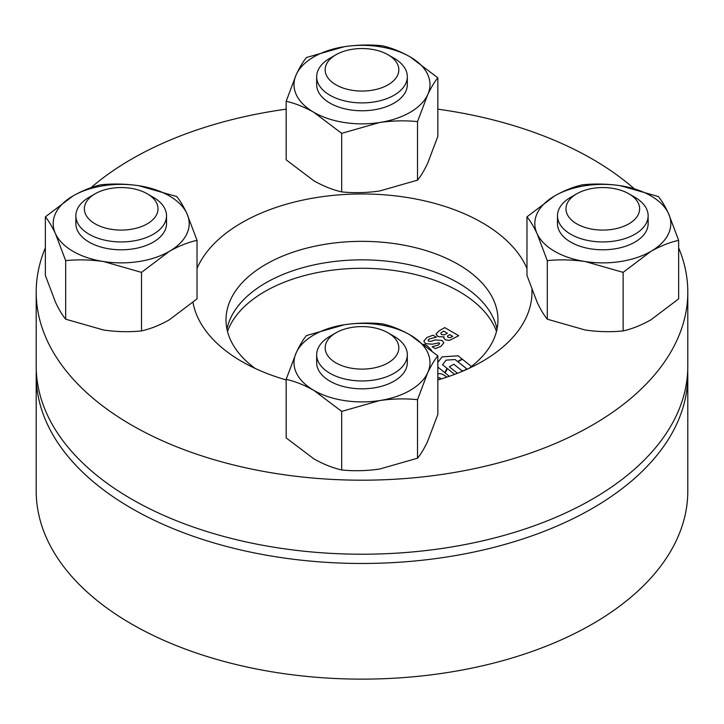 <?xml version="1.0" encoding="UTF-8"?>
<svg xmlns="http://www.w3.org/2000/svg" width="724" height="724" viewBox="0 0 724 724"><rect width="100%" height="100%" fill="white"/><g stroke="black" fill="none" stroke-linecap="round" stroke-linejoin="round"><path stroke-width="1.09" d="M36.3 370.751A325.8 188.095 0 0 0 36.2 375.376L36.2 491.035A325.8 188.095 0 0 0 131.623 624.043A325.8 188.095 0 0 0 486.682 664.813A325.8 188.095 0 0 0 687.8 491.035L687.8 375.376A325.8 188.095 0 0 0 687.7 370.751M36.2 375.376A325.8 188.095 0 0 0 131.623 508.384A325.8 188.095 0 0 0 486.682 549.154A325.8 188.095 0 0 0 687.8 375.376M437.839 109.17A325.8 188.095 180 0 1 592.377 159.09A325.8 188.095 180 0 1 633.889 188.466M678.641 247.825A325.8 188.095 180 0 1 687.8 292.098A325.8 188.095 180 0 1 486.682 465.876A325.8 188.095 180 0 1 131.623 425.106A325.8 188.095 180 0 1 36.2 292.098A325.8 188.095 180 0 1 45.359 247.825M687.8 292.098L687.8 366.118A325.8 188.095 180 0 1 486.682 539.905A325.8 188.095 180 0 1 131.623 499.126A325.8 188.095 180 0 1 36.2 366.118L36.2 292.098M226.965 329.112A135.985 78.509 180 0 1 317.465 264.179A135.985 78.509 180 0 1 458.156 282.849A135.985 78.509 180 0 1 497.035 329.112M255.165 368.435A135.985 78.509 180 0 1 226.015 319.854A135.985 78.509 180 0 1 309.963 247.318A135.985 78.509 180 0 1 458.156 264.341A135.985 78.509 180 0 1 497.985 319.854A135.985 78.509 180 0 1 468.835 368.435M286.161 379.928A169.986 98.138 180 0 1 241.807 361.493A169.986 98.138 180 0 1 241.798 361.493A169.986 98.138 180 0 1 192.973 302.487M197.028 268.45A169.986 98.138 180 0 1 316.497 197.543A169.986 98.138 180 0 1 482.193 222.702A169.986 98.138 180 0 1 526.972 268.45M531.932 289.681A169.986 98.138 180 0 1 482.202 361.493A169.986 98.138 180 0 1 437.839 379.928M90.998 187.688A325.8 188.095 180 0 1 286.161 109.17M446.762 377.168A90.084 52.01 0 0 0 446.029 376.561A22.399 12.932 0 0 0 443.676 374.969A22.399 12.932 0 0 0 442.373 374.272A4.217 2.434 0 0 0 437.839 373.919M431.585 350.326L427.232 345.801L423.92 344.19M439.477 343.972L439.079 342.814L432.309 344.199L425.631 343.656L423.793 341.203L426.925 337.474L433.024 335.212L436.373 337.14L429.395 338.923L428.128 339.99L428.581 341.248L431.332 341.23L435.142 339.927L442.201 340.506L443.848 342.769L440.88 346.434L435.269 348.606L432.11 346.778L438.228 345.095L439.595 343.565M444.165 336.968L437.866 336.57L436.147 333.9L439.124 330.841L444.717 327.61L458.735 335.71L449.333 340.443L445.215 339.791L443.812 337.927L444.093 336.922L437.866 336.57L436.11 334.28M440.708 378.453L439.522 377.774A1.303 0.751 180 0 0 437.839 377.819A1.303 0.751 180 0 1 439.522 377.774L440.699 378.462L438.491 379.738M447.052 368.317L444.762 372.643L437.839 367.059L444.762 372.643L447.052 368.317L442.536 364.706L446.084 360.145L455.125 359.547L457.622 361.538L462.048 358.977L458.093 355.81L442.129 356.86L437.839 362.389M445.124 372.932L449.314 376.299L445.124 372.932M471.424 366.471L462.383 359.24L457.957 361.81L466.826 368.905L464.021 370.525A1.765 1.023 180 0 1 461.459 370.344L453.812 364.235L449.351 366.824L457.45 373.303M442.536 364.706L446.084 360.145L455.125 359.547L457.622 361.538L462.048 358.977M454.618 374.389L447.441 368.607L445.124 372.923M457.957 361.81L466.835 368.905M449.351 366.824L457.459 373.303M458.735 335.71L449.333 340.434L445.215 339.791L443.812 337.927M448.093 337.348L450.038 337.646L452.708 336.325L449.685 334.579L447.45 336.126L448.093 337.348M441.468 334.551L444.192 334.904L447.378 333.248L443.649 331.094L440.78 333.085L441.468 334.551M447.45 336.126L449.685 334.588L452.699 336.325M440.78 333.085L443.649 331.103L447.378 333.248M439.477 343.963L439.079 342.805L432.309 344.199L425.631 343.656M425.631 343.647L423.793 341.203M443.848 342.769L440.88 346.434L435.269 348.606L432.11 346.778M436.373 337.14L429.395 338.923L428.128 339.99M496.501 331.411A137.406 79.332 0 0 0 459.161 291.519A137.406 79.332 0 0 0 322.732 271.6A137.406 79.332 0 0 0 227.499 331.411M398.797 348.733A36.834 21.268 0 0 0 388.046 332.823A36.834 21.268 0 0 0 335.954 332.823A36.834 21.268 0 0 0 325.203 346.977A36.834 21.268 0 0 0 360.48 369.095A36.834 21.268 0 0 0 398.797 348.733M388.046 332.823L394.055 336.289A45.331 26.173 180 0 1 407.331 354.796A45.331 26.173 180 0 1 407.286 355.873A45.331 26.173 180 0 1 361.059 380.96A45.331 26.173 180 0 1 316.669 354.796A45.331 26.173 180 0 1 316.714 353.71A45.331 26.173 180 0 1 329.945 336.289L335.954 332.823M317.184 358.724A45.331 26.173 0 0 0 329.945 381.168A45.331 26.173 0 0 0 380.209 386.625A45.331 26.173 0 0 0 407.286 361.575M437.839 355.882C434.518 359.855 431.133 365.502 427.676 372.815A67.993 39.259 180 0 1 379.602 400.58A67.993 39.259 180 0 1 313.917 390.417A67.993 39.259 180 0 1 296.324 352.498A67.993 39.259 180 0 1 344.398 324.741A67.993 39.259 0 0 1 410.083 334.904L437.839 355.882L437.839 414.436L427.676 441.287C424.21 448.618 420.825 454.265 417.513 458.22L379.602 469.043C366.67 470.917 354.027 471.215 341.683 469.957C332.578 467.876 323.32 464.193 313.917 458.889L286.161 437.902L286.161 379.349L296.324 352.498C299.79 345.167 303.175 339.52 306.487 335.565L344.398 324.741C357.33 322.877 369.973 322.569 382.317 323.836C391.313 325.863 400.562 329.556 410.083 334.904A67.993 39.259 180 0 1 427.676 372.815L417.513 399.666C405.132 398.408 392.498 398.707 379.602 400.58L341.683 411.404L313.917 390.417C304.406 385.068 295.157 381.376 286.161 379.349M417.513 458.22L417.513 399.666M341.683 469.957L341.683 411.404M119.668 230.069A36.834 21.268 0 0 0 154.918 217.363A36.834 21.268 0 0 0 147.234 193.788A36.834 21.268 0 0 0 122.709 187.579A36.834 21.268 0 0 0 95.152 193.788A36.834 21.268 0 0 0 86.88 216.557A36.834 21.268 0 0 0 119.668 230.069M147.234 193.788L153.244 197.263A45.331 26.173 180 0 1 166.52 215.761A45.331 26.173 180 0 1 119.315 241.916A45.331 26.173 180 0 1 75.866 215.761A45.331 26.173 180 0 1 89.142 197.263L95.152 193.788M325.203 68.916A36.834 21.268 0 0 0 360.48 91.043A36.834 21.268 0 0 0 398.797 70.671A36.834 21.268 0 0 0 388.046 54.762A36.834 21.268 0 0 0 335.954 54.762A36.834 21.268 0 0 0 325.203 68.916M388.046 54.762L394.055 58.228A45.331 26.173 180 0 1 407.331 76.735A45.331 26.173 180 0 1 407.286 77.812A45.331 26.173 180 0 1 361.059 102.898A45.331 26.173 180 0 1 316.669 76.735A45.331 26.173 180 0 1 316.714 75.649A45.331 26.173 180 0 1 329.945 58.228L335.954 54.762M604.332 187.579A36.834 21.268 0 0 0 576.766 193.788A36.834 21.268 0 0 0 568.503 216.557A36.834 21.268 0 0 0 601.291 230.069A36.834 21.268 0 0 0 636.532 217.363A36.834 21.268 0 0 0 628.848 193.788A36.834 21.268 0 0 0 604.332 187.579M628.848 193.788L634.858 197.263A45.331 26.173 180 0 1 648.134 215.761A45.331 26.173 180 0 1 600.938 241.916A45.331 26.173 180 0 1 557.48 215.761A45.331 26.173 180 0 1 570.756 197.263L576.766 193.788M76.373 219.698A45.331 26.173 0 0 0 100.736 246.984A45.331 26.173 0 0 0 153.244 242.133A45.331 26.173 0 0 0 166.004 219.698M141.515 272.369L103.595 261.545C90.663 259.681 78.029 259.382 65.676 260.64L55.513 233.789C52.047 226.458 48.662 220.811 45.359 216.856L73.115 195.869C82.626 190.521 91.885 186.837 100.871 184.801C113.252 183.543 125.895 183.842 138.791 185.715L176.71 196.539C180.023 200.512 183.407 206.15 186.864 213.471L197.028 240.323L197.028 298.876L169.271 319.854C159.868 325.157 150.619 328.85 141.515 330.922L141.515 272.369L169.271 251.391C178.783 246.033 188.041 242.35 197.028 240.323M141.515 330.922C129.134 332.189 116.492 331.882 103.595 330.017L65.676 319.193L65.676 260.64M65.676 319.193C62.355 315.221 58.97 309.573 55.513 302.261L45.359 275.41L45.359 216.856M73.115 195.869A67.993 39.259 180 0 1 138.791 185.715A67.993 39.259 180 0 1 186.864 213.471A67.993 39.259 0 0 1 169.271 251.391A67.993 39.259 180 0 1 103.595 261.545A67.993 39.259 180 0 1 55.513 233.789A67.993 39.259 180 0 1 73.115 195.869M317.184 80.663A45.331 26.173 0 0 0 329.945 103.107A45.331 26.173 0 0 0 380.209 108.564A45.331 26.173 0 0 0 407.286 83.513M417.513 180.167C420.825 176.203 424.21 170.556 427.676 163.226L437.839 136.383L437.839 77.83C434.518 81.794 431.133 87.441 427.676 94.763L417.513 121.614C405.132 120.347 392.498 120.655 379.602 122.519L341.683 133.343L341.683 191.896C354.027 193.154 366.67 192.856 379.602 190.991L417.513 180.167L417.513 121.614M341.683 191.896C332.687 189.869 323.438 186.177 313.917 180.828L286.161 159.841L286.161 101.288C295.265 103.36 304.523 107.052 313.917 112.356L341.683 133.343M286.161 101.288L296.324 74.436C299.79 67.106 303.175 61.468 306.487 57.504L344.398 46.68C357.33 44.816 369.973 44.508 382.317 45.775C391.422 47.847 400.68 51.54 410.083 56.843L437.839 77.83M410.083 56.843A67.993 39.259 180 0 1 427.676 94.763A67.993 39.259 180 0 1 379.602 122.519A67.993 39.259 0 0 1 313.917 112.356A67.993 39.259 180 0 1 296.324 74.436A67.993 39.259 180 0 1 344.398 46.68A67.993 39.259 180 0 1 410.083 56.843M557.996 219.698A45.331 26.173 0 0 0 582.358 246.984A45.331 26.173 0 0 0 634.858 242.133A45.331 26.173 0 0 0 647.627 219.698M526.972 216.856L554.729 195.869C564.132 190.566 573.381 186.882 582.485 184.801C594.866 183.543 607.508 183.842 620.405 185.715L658.324 196.539C661.646 200.512 665.03 206.15 668.487 213.471L678.641 240.323L678.641 298.876L650.885 319.854C641.374 325.203 632.115 328.895 623.129 330.922L623.129 272.369L585.209 261.545C572.286 259.681 559.643 259.382 547.29 260.64L537.136 233.789C533.669 226.458 530.285 220.811 526.972 216.856L526.972 275.41L537.136 302.261C540.593 309.573 543.977 315.221 547.29 319.193L547.29 260.64M623.129 330.922C610.748 332.189 598.105 331.882 585.209 330.017L547.29 319.193M678.641 240.323C669.537 242.395 660.288 246.088 650.885 251.391L623.129 272.369M650.885 251.391A67.993 39.259 180 0 1 585.209 261.545A67.993 39.259 180 0 1 537.136 233.789A67.993 39.259 0 0 1 554.729 195.869A67.993 39.259 180 0 1 620.405 185.715A67.993 39.259 180 0 1 668.487 213.471A67.993 39.259 180 0 1 650.885 251.391M407.331 362.661L407.331 354.796M316.669 362.661L316.669 354.796M166.52 223.625L166.52 215.761M75.866 223.625L75.866 215.761M316.669 84.599L316.669 76.735M407.331 84.599L407.331 76.735M557.48 223.625L557.48 215.761M648.134 223.625L648.134 215.761"/></g></svg>
